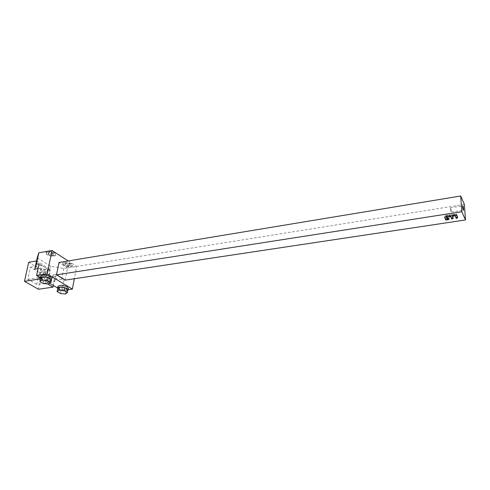 <?xml version="1.0" encoding="UTF-8"?>
<svg xmlns="http://www.w3.org/2000/svg" width="490" height="490" viewBox="0 0 490 490"><rect width="100%" height="100%" fill="white"/><g stroke="black" fill="none" stroke-linecap="round" stroke-linejoin="round"><path stroke-width="0.37" stroke-dasharray="2.45 1.84" d="M65.164 280.127L67.528 267.889L464.367 204.416M67.528 267.889L58.984 262.462M450.31 208.863C450.61 211.386 450.953 212.458 451.321 212.072L451.345 211.055C451.045 208.532 450.702 207.466 450.335 207.846L450.31 208.863M68.177 260.943L76.63 266.419L74.321 278.749M37.215 257.887L50.574 266.168L63.731 268.483L76.63 266.419M63.602 265.384L62.794 263.283L66.775 262.634L71.54 264.092L72.293 266.18L68.331 266.817L63.602 265.384L63.675 264.986L68.41 266.419L72.367 265.782L71.62 263.694L66.854 262.23L66.775 262.634M55.848 255.609L51.83 256.301L46.911 254.788L45.974 252.564L50.017 251.854L54.972 253.391L55.848 255.609L55.052 252.981L50.096 251.45L46.06 252.16L46.997 254.384L51.916 255.896L55.934 255.204M36.548 260.999L49.949 269.231L50.574 266.168M49.949 269.231L42.342 270.523L28.683 262.266M44.075 269.543L47.53 268.986L45.986 276.476L42.514 277.015L44.075 269.543L41.564 268.018L39.604 277.352M38.049 268.594L41.564 268.018M39.065 263.804L47.53 268.986M45.986 276.476L54.709 281.695L51.266 282.216L42.514 277.015M51.266 282.216L52.761 274.823L56.191 274.284L64.196 279.184L61.985 290.57L68.159 289.694M54.709 281.695L56.191 274.284M63.731 268.483L61.556 279.582L64.196 279.184M61.556 279.582L48.492 277.322L55.174 276.286L52.761 274.823M50.145 269.261L48.492 277.322M42.342 270.523L38.422 289.253M53.337 285.462L55.174 276.286M36.67 284.408L27.82 279.306L30.46 267.185L39.206 272.416L36.67 284.408L47.842 282.73L50.311 270.639L41.638 265.335L39.065 277.554L47.842 282.73M47.659 283.973L40.296 279.649M27.82 279.306L39.065 277.554M44.412 275.68L43.586 273.359L44.008 272.538L45.086 272.44L45.913 274.755L45.478 275.588L44.412 275.68M39.206 272.416L50.311 270.639M30.46 267.185L41.638 265.335M46.452 272.226L45.38 272.318C44.657 273.445 44.792 274.492 45.784 275.466L46.85 275.374L47.279 274.541L46.452 272.226M61.985 290.57L57.612 287.985M49.588 283.251L40.394 277.818M57.9 286.534L59.088 288.034C63.504 289.835 66.609 289.945 68.41 288.359M40.713 276.311L42.017 277.928C46.507 279.796 49.686 279.931 51.554 278.32M67.785 290.478C65.36 291.532 62.353 291.262 58.769 289.67L57.704 288.739M57.728 288.616L61.005 290.552L66.095 291.017L67.963 289.559M65.525 294.012L66.095 291.017M60.423 293.541L61.005 290.552M50.856 280.5C48.357 281.542 45.294 281.242 41.668 279.6L40.517 278.596M40.541 278.479L44.014 280.525L49.245 281.009L51.064 279.447M48.62 284.065L49.245 281.009M43.377 283.581L44.014 280.525M62.794 263.283L63.675 264.986M68.331 266.817L68.41 266.419M72.293 266.18L72.367 265.782M71.54 264.092L71.62 263.694M62.873 262.885L66.854 262.23M69.286 265.402L65.574 264.674L64.999 263.847L65.972 263.277L69.703 264.006L70.272 264.821L69.286 265.402M65.874 263.773L64.9 264.343C65.348 265.433 66.781 265.954 69.194 265.899L70.174 265.317C69.721 264.233 68.288 263.712 65.874 263.773M50.017 251.854L50.096 251.45M54.972 253.391L55.052 252.981M45.974 252.564L46.06 252.16M46.911 254.788L46.997 254.384M51.83 256.301L51.916 255.896M52.761 254.806L48.926 254.047L48.296 253.128L49.257 252.558L53.11 253.324L53.729 254.23L52.761 254.806M49.147 253.067L48.192 253.63C48.633 254.812 50.121 255.37 52.657 255.315L53.624 254.739C53.171 253.563 51.683 253.005 49.147 253.067M456.19 215.128L456.11 213.959L456.49 213.971L457.599 216.543L456.49 213.971L456.11 213.959L455.094 214.755L456.208 217.321L457.562 216.617L457.629 217.603M451.762 217.97L453.14 217.199L452.27 215.232L453.899 214.865L454.904 214.044L449.557 214.767L448.454 215.533L450.635 215.453L451.762 217.97L452.135 217.983L453.14 217.199L452.27 215.232L453.899 214.865L454.904 214.044L449.557 214.767L448.454 215.533L450.635 215.453L451.817 218.883L451.762 217.97M446.886 218.424L447.315 218.889L446.831 217.505L447.842 216.629L446.464 216.684L446.2 216.127L447.995 215.073L445.912 215.306L444.565 216.311L445.753 218.877L448.234 218.565L449.214 217.762L447.033 217.934L446.862 217.431L447.842 216.629L446.464 216.684L446.2 216.127L447.995 215.073L445.912 215.306L444.565 216.311L445.753 218.877L448.105 218.607L449.214 217.762L447.26 217.977L447.333 219.128M457.66 217.462L456.533 214.871L455.222 215.833L455.094 214.755L456.221 217.339L457.562 216.617L457.629 217.536L457.599 216.543L457.672 217.707M456.172 214.883L456.11 213.959L455.124 214.681L455.185 215.606M454.806 215.165L449.612 215.686L448.668 216.592M453.146 218.203L452.325 216.151M447.897 216.188L445.967 216.225L444.693 217.382M449.11 218.877L447.315 218.889M446.519 217.823L446.255 217.046M446.531 217.842L446.464 216.684L446.745 217.64L447.67 217.505L447.615 216.586L447.682 217.75M456.643 218.252L456.582 217.333L456.643 218.252M456.208 217.321L456.27 218.24L456.208 217.321M452.19 218.895L452.135 217.983L452.19 218.895M450.702 216.39L450.647 215.471L450.702 216.39M450.402 215.41L450.463 216.329L450.402 215.41M448.724 216.586L448.668 215.667L448.724 216.586M453.961 215.784L453.899 214.865L453.961 215.784M453.771 214.914L453.832 215.833L453.771 214.914M452.491 216.029L452.429 215.11L452.491 216.029M452.27 215.232L452.325 216.121L452.27 215.232M447.088 219.073L447.021 217.915L447.101 219.091M448.289 219.477L448.234 218.565L448.289 219.477M448.105 218.607L448.16 219.52L448.105 218.607M446.035 219.832L445.986 218.92L446.035 219.832M445.741 218.859L445.796 219.771L445.741 218.859M447.07 216.8L447.015 215.882L447.07 216.8M446.886 215.931L446.941 216.85L446.886 215.931M446.415 216.923L446.359 216.004L446.415 216.923M446.2 216.127L446.255 217.009L446.2 216.127M446.917 218.35L446.862 217.431L446.917 218.35M446.831 217.505L446.886 218.387L446.831 217.505M447.076 218.828L447.021 217.915L447.088 218.846M451.321 212.072L463.301 210.198M450.335 207.846L462.621 205.892M44.008 272.538L45.38 272.318M45.478 275.588L46.85 275.374M64.999 263.847L64.9 264.343M70.272 264.821L70.174 265.317M48.296 253.128L48.192 253.63M53.729 254.23L53.624 254.739M456.221 217.339L456.282 218.258L456.221 217.339M451.774 217.989L451.835 218.907L451.774 217.989M450.635 215.453L450.69 216.372L450.635 215.453M445.753 218.877L445.808 219.79L445.753 218.877"/><path stroke-width="0.73" d="M56.515 274.841L58.984 262.462L460.692 195.988L461.801 211.735L465.5 219.949L65.164 280.127L56.515 274.841L461.801 211.735M465.5 219.949L464.367 204.416L460.692 195.988M457.672 217.707L456.551 215.116L455.198 215.851L456.3 218.503L457.672 217.707M451.835 219.128L453.213 218.356L452.344 216.396L453.979 216.029L454.977 215.214L449.495 215.974L448.509 216.788L450.702 216.611L451.835 219.128L453.146 218.203M447.891 217.774L446.929 218.589L447.101 219.091L449.287 218.92L448.307 219.716L449.11 218.877M447.897 217.879L446.531 217.842L446.274 217.284L447.842 216.194L445.851 216.513L444.632 217.474L445.827 220.035L448.307 219.716M462.609 206.909C462.928 209.451 463.252 210.535 463.589 210.155L463.595 209.126C463.283 206.59 462.958 205.512 462.621 205.892L462.609 206.909M74.321 278.749L72.385 289.094L47.193 273.879L52.007 250.476L68.177 260.943M38.833 252.797L37.215 257.887L34.808 269.12L36.376 264.251L38.833 252.797L52.007 250.476M40.394 277.818L36.566 275.558L47.193 273.879M36.566 275.558L39.065 263.804L36.376 264.251M36.572 260.925L28.683 262.266L24.5 281.315L38.422 289.253L53.006 287.122L53.337 285.462M34.808 269.12L38.049 268.594M68.159 289.694L72.385 289.094M53.006 287.122L47.659 283.973M40.296 279.649L39.249 279.037L24.5 281.315M39.604 277.352L39.249 279.037M57.612 287.985L49.588 283.251M57.704 288.739L57.581 288.126C59.431 286.57 62.555 286.693 66.946 288.5L68.098 290L68.41 288.359L67.265 286.852C62.873 285.039 59.756 284.917 57.906 286.485L57.9 286.534M51.23 279.919L51.554 278.32L50.311 276.642C45.846 274.761 42.655 274.614 40.737 276.201L40.713 276.311M68.098 290L67.785 290.478M59.553 287.134L57.728 288.616L57.134 291.617L58.965 290.154L59.553 287.134L64.698 287.612L67.963 289.559L67.387 292.567L65.525 294.012L60.423 293.541L57.134 291.617M58.965 290.154L64.123 290.625L67.387 292.567M64.123 290.625L64.698 287.612M40.517 278.596L40.382 277.879C42.305 276.299 45.503 276.446 49.968 278.326L51.217 279.998L50.856 280.5M42.324 276.899L40.541 278.479L39.898 281.548L41.681 279.98L42.324 276.899L47.616 277.383L51.064 279.447L50.446 282.522L48.62 284.065L43.377 283.581L39.898 281.548M41.681 279.98L46.985 280.47L50.446 282.522M46.985 280.47L47.616 277.383M455.222 215.833L456.282 218.258L457.605 217.548M450.72 216.635L451.817 218.883M448.668 216.592L450.463 216.329M452.509 216.274L454.806 215.165M452.491 216.029L452.344 216.366M444.693 217.382L445.808 219.79L448.289 219.477M446.433 217.168L447.897 216.188M446.415 216.923L446.268 217.254M446.929 218.589L447.738 217.744M57.581 288.126L57.906 286.485M40.382 277.879L40.737 276.201"/></g></svg>
